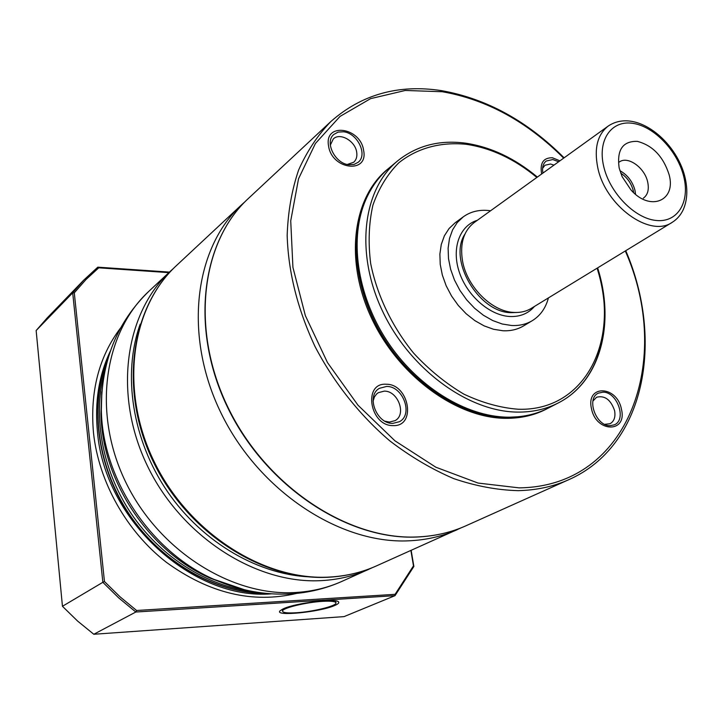 <?xml version="1.0" encoding="UTF-8"?>
<svg xmlns="http://www.w3.org/2000/svg" width="723" height="723" viewBox="0 0 723 723"><rect width="100%" height="100%" fill="white"/><g stroke="black" fill="none" stroke-linecap="round" stroke-linejoin="round"><path stroke-width="1.08" d="M621.428 409.146C627.537 433.14 596.023 432.996 591.468 408.585C585.72 384.32 617.035 385.341 621.428 409.146M541.654 173.981C539.738 163.1 543.316 157.686 552.39 157.75L559.927 160.831M328.567 145.983C323.94 122.042 360.506 127.085 363.606 150.393C368.712 174.116 331.812 169.914 328.567 145.983M393.231 425.603C369.769 426.326 362.594 382.44 386.227 384.247C409.173 383.841 416.701 426.669 393.231 425.603M373.068 401.265L374.451 396.873L376.62 393.981L378.292 392.688L384.256 391.125C398.03 390.709 406.85 414.65 395.056 420.641L389.48 422.069L385.025 421.22M592.932 401.048L596.583 397.234C604.79 395.237 610.79 399.702 614.586 410.61C615.698 416.963 614.179 421.337 610.004 423.741L604.708 424.32M542.584 168.378L544.979 165.242L550.456 164.013L553.999 165.097M330.321 145.115L333.285 138.961C339.9 132.219 355.228 140.922 356.683 152.128C357.343 156.439 356.349 159.81 353.71 162.25L347.302 164.455M516.086 416.945L506.019 417.334C464.139 416.873 415.454 386.814 385.666 341.039C355.879 295.264 348.332 238.951 365.115 200.958L368.323 194.351M465.214 143.127C439.213 139.747 416.674 145.675 397.614 160.904L389.146 167.962C379.34 176.15 371.604 186.624 365.946 199.376C349.064 237.596 356.665 294.279 386.66 340.37C416.656 386.453 465.657 416.719 507.781 417.18L510.528 417.18C524.482 416.918 537.144 413.854 548.495 407.998L558.283 402.937C599.873 381.88 614.586 325.025 597.686 270.131M392.851 423.371L399.448 421.69C413.538 414.568 403.018 385.983 386.597 386.444L379.43 388.323C365.721 395.653 376.538 424.121 392.851 423.371M610.185 425.693L614.396 424.799C627.067 419.692 617.162 391.685 602.946 392.164L598.364 393.158C585.91 398.382 596.014 426.416 610.185 425.693M558.653 161.744L552.779 159.557L546.236 161.021C543.018 163.588 541.925 167.6 542.955 173.05M349.019 164.754L354.08 164.428L358.21 162.25C367.998 154.758 357.388 132.96 343.434 131.776L338.129 132.092L333.827 134.442C324.293 142.07 335.156 163.805 349.019 164.754M513.872 312.426C491.929 311.712 466.959 286.868 462.53 260.994C459.747 243.624 463.66 230.791 474.27 222.503L608.242 126.046C597.478 134.514 593.972 148.296 597.713 167.393C605.151 205.675 650.049 238.129 672.173 222.359L531.278 308.378C526.217 311.441 520.415 312.788 513.872 312.426M669.109 174.668C676.502 200.741 650.257 212.074 630.935 189.914L622.132 176.647L619.177 168.034C616.647 149.887 622.711 140.994 637.361 141.365C652.697 145.422 663.28 156.52 669.109 174.668M619.313 162.015C627.745 155.544 644.735 167.637 647.681 182.024C649.245 189.543 647.79 194.93 643.325 198.192M635.562 194.297L634.975 190.33C632.517 181.428 627.492 174.885 619.882 170.682M490.555 210.773L488.694 210.538C478.997 209.562 470.528 211.658 463.298 216.819L457.243 222.548L452.589 229.851L449.498 238.482L448.115 248.17L448.495 258.572L450.637 269.336L454.487 280.063L459.9 290.375L466.706 299.9L474.64 308.296L483.416 315.264L492.725 320.551L502.214 324.003L511.568 325.495C519.331 325.883 526.227 324.284 532.255 320.696L523.524 325.928C517.505 329.507 510.628 331.116 502.901 330.754L493.583 329.281L484.13 325.883L474.875 320.641L466.154 313.746L458.265 305.422L451.523 295.969L446.145 285.73L442.34 275.074L440.226 264.383L439.882 254.044L441.292 244.41L444.383 235.815L449.046 228.549L455.083 222.829L463.298 216.819M548.414 297.921C545.711 308.106 540.325 315.698 532.255 320.696M633.646 192.625L633.285 190.736C631.26 183.154 627.067 177.28 620.677 173.104M110.357 351.071C98.879 375.237 94.586 402.178 97.469 431.884C104.546 520.551 192.924 600.587 271.514 593.827M120.56 327.98C98.934 356.674 89.905 391.604 93.484 432.779C98.69 481.735 126.371 531.17 166.245 562.214C209.227 593.411 252.734 603.804 296.755 593.384M410.89 550.465L413.484 565.847L395.083 594.333L136.611 610.492L119.991 596.773L104.455 581.518L74.288 292.842L85.929 279.584L98.744 267.817L168.875 272.634M104.455 581.518L102.856 582.304L72.698 292.824L83.931 279.937L97.804 267.167L169.444 272.101M395.083 594.333L395.011 595.662L135.834 612.02L118.78 597.957L102.856 582.304L62.449 606.29L36.15 330.547L47.067 318.048L83.931 279.937M411.152 550.348L413.872 566.452L395.011 595.662L344.067 616.611L93.8 634.261L135.834 612.02L136.611 610.492M413.872 566.452L413.484 565.847M98.744 267.817L97.804 267.167M36.15 330.547L72.698 292.824L74.288 292.842M93.8 634.261L77.569 621.039L62.449 606.29M334.812 605.449C320.37 612.092 273.601 616.728 280.108 610.754L283.235 608.838C295.21 603.009 336.909 597.903 338.599 601.979C339.295 602.91 338.039 604.067 334.812 605.449M322.53 601.346C305.937 602.268 282.151 608.088 282.53 611.071C282.729 612.733 287.365 613.285 296.43 612.743C312.878 611.757 336.132 606.1 335.987 603.054C335.888 601.428 331.405 600.867 322.53 601.346M465.883 525.811C450.89 532.535 434.586 536.267 416.954 537.017C347.772 540.334 266.191 486.805 228.061 408.323C189.652 329.923 201.021 241.753 248.504 198.355C201.238 241.518 189.851 329.607 228.332 408.115C266.525 486.715 348.206 540.271 417.18 536.954C434.74 536.213 450.971 532.499 465.883 525.811L568.829 479.665C553.466 486.561 536.574 490.221 518.165 490.655C497.27 490.104 475.824 486.1 453.809 478.653C431.812 469.245 410.474 456.647 389.805 440.867C359.72 415.192 333.945 382.72 315.038 346.552C297.587 309.236 288.296 272.2 287.167 235.436C287.98 211.884 291.794 190.068 298.626 169.995C307.022 151.206 317.813 135.011 330.998 121.401C361.834 94.333 398.644 84.076 441.446 90.637M625.305 250.98C673.276 359.015 629.76 486.715 519.078 487.862L478.066 483.063L435.842 467.212L394.948 440.813L358.021 405.232L327.501 362.603L305.359 315.635L292.923 267.365L290.727 220.84L298.527 178.798L315.427 143.461L340.018 116.421L370.601 98.635L405.323 90.456L442.34 91.74C486.76 99.575 527.203 121.708 563.669 158.138M388.197 168.757C353.086 196.539 344.202 259.196 371.143 317.289C397.858 375.427 456.096 418.084 505.603 418.328C521.084 418.445 535.011 415.192 547.392 408.558M369.408 192.282C348.423 228.676 352.688 286.968 382.096 335.599C411.468 384.247 462.313 416.963 505.901 417.397L518.418 416.746M397.614 160.904C362.973 189.209 354.839 252.264 382.268 310.574C409.489 368.929 467.926 411.694 517.442 412.092C532.526 412.255 546.136 409.2 558.283 402.937C600.768 381.41 615.345 323.271 597.632 267.871M536.855 177.442C514.577 159.006 491.025 147.962 466.199 144.302C440.885 141.753 417.37 147.971 398.807 162.811C387.456 174.198 378.834 188.296 372.923 205.115C368.829 223.181 368.079 242.63 370.655 263.434C376.945 295.011 391.956 326.462 413.574 353.077C428.992 369.733 445.766 383.416 463.895 394.143C482.331 402.847 500.479 407.88 518.346 409.245C585.91 411.414 620.542 339.168 597.099 268.197M376.358 565.937C361.789 572.471 346.064 576.222 329.191 577.198C263.036 581.292 187.492 533.203 153.186 461.509C118.617 389.905 130.691 307.546 176.764 265.278C131.234 306.968 119.096 389.101 153.836 461.003C188.314 532.987 264.13 581.138 329.751 577.044C346.453 576.086 361.988 572.381 376.358 565.937L461.545 527.654M176.764 265.278L241.59 204.799C194.478 247.835 183 335.364 221.121 413.24C258.951 491.197 340.072 544.22 408.748 540.822C426.227 540.054 442.395 536.339 457.261 529.679M313.276 576.972C260.723 576.168 203.1 543.506 167.591 491.776C132.155 440.009 122.223 374.044 140.19 324.166M368.459 569.48C354.134 575.906 338.662 579.602 322.042 580.578C256.737 584.726 181.455 537.044 147.302 465.648C112.887 394.324 125.07 312.725 170.429 271.179L149.065 291.116C104.302 332.146 91.966 411.911 125.296 481.265C158.373 550.7 231.866 596.818 296.078 592.48C312.417 591.45 327.655 587.772 341.789 581.437L372.372 567.645M101.871 391.694L101.347 409.697C102.142 478.59 150.8 551.902 213.981 579.376L244.654 589.805M101.762 392.544L100.985 413.502C101.762 480.443 148.947 551.532 210.339 578.228L230.782 585.883M265.54 593.33C215.526 593.059 161.247 562.313 128.893 513.637C96.593 464.925 89.336 402.964 108.495 356.764M105.404 368.441C92.11 412.887 101.202 468.287 130.502 512.562C159.928 556.755 207.456 586.651 253.583 591.658M683.75 176.611C677.65 151.206 654.378 126.588 633.122 123.389C611.794 119.81 597.46 139.412 603.597 165.965C609.408 192.472 634.487 218.373 656.014 220.452C677.632 222.928 690.149 202.051 683.75 176.611M464.952 234.062C447.79 259.747 478.581 312.517 510.971 312.661L517.008 312.481M477.307 220.307C459.647 225.603 451.324 248.323 459.25 271.993C467.004 295.68 489.652 315.463 509.778 316.502C520.072 316.936 528.305 313.574 534.478 306.425M441.608 90.664C486.552 98.653 527.383 121.039 564.103 157.822M625.756 250.7C664.473 340.723 645.187 445.955 568.829 479.665M248.504 198.355L330.998 121.401M508.757 417.334L510.528 417.18M365.115 200.958L365.946 199.376M537.361 177.072C514.749 158.238 490.754 146.932 465.386 143.145M245.115 201.636L241.59 204.799M229.959 585.648L213.981 579.376C239.232 590.555 264.952 595.381 291.152 593.845C309.019 592.67 325.901 588.531 341.789 581.437M101.347 409.697C101.121 361.627 117.027 322.096 149.065 291.116M173.637 268.287L170.429 271.179M266.272 593.411C215.843 593.511 161.112 562.747 128.604 513.827C96.15 464.88 89.037 402.503 108.712 356.059M684.97 177.189C676.511 141.012 635.607 107.655 608.242 126.046M672.173 222.359C676.972 219.358 680.65 215.165 683.208 209.76C687.293 200.452 687.907 189.688 685.043 177.487M337.957 601.518L338.599 601.979M282.53 611.071L282.277 609.29M335.924 602.648L335.662 600.885"/></g></svg>
